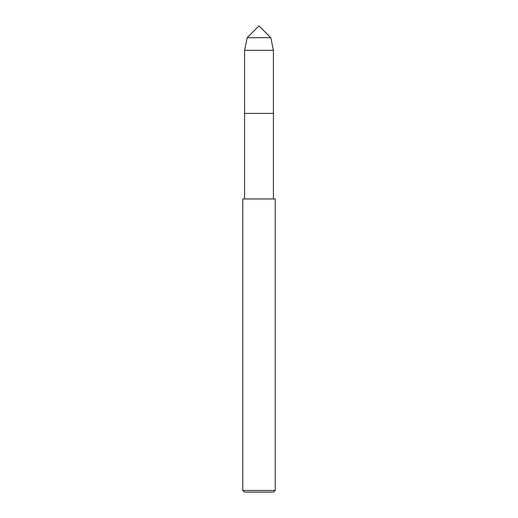 <?xml version="1.0" encoding="UTF-8"?>
<svg xmlns="http://www.w3.org/2000/svg" width="518" height="518" viewBox="0 0 518 518"><rect width="100%" height="100%" fill="white"/><g stroke="black" fill="none" stroke-linecap="round" stroke-linejoin="round"><path stroke-width="0.78" d="M247.209 37.691L259 25.9L270.791 37.691L247.209 37.691L270.791 37.691L273.42 50.311L244.58 50.311L247.209 37.691L244.58 50.311L244.58 113.41L273.42 113.41L273.42 198.97M242.774 490.475L244.399 492.1L273.601 492.1L275.226 490.475L275.226 198.97L242.774 198.97L242.774 490.475L275.226 490.475M244.58 198.97L244.58 113.41L273.42 113.41L273.42 50.311M244.58 113.41L244.58 50.311"/></g></svg>

